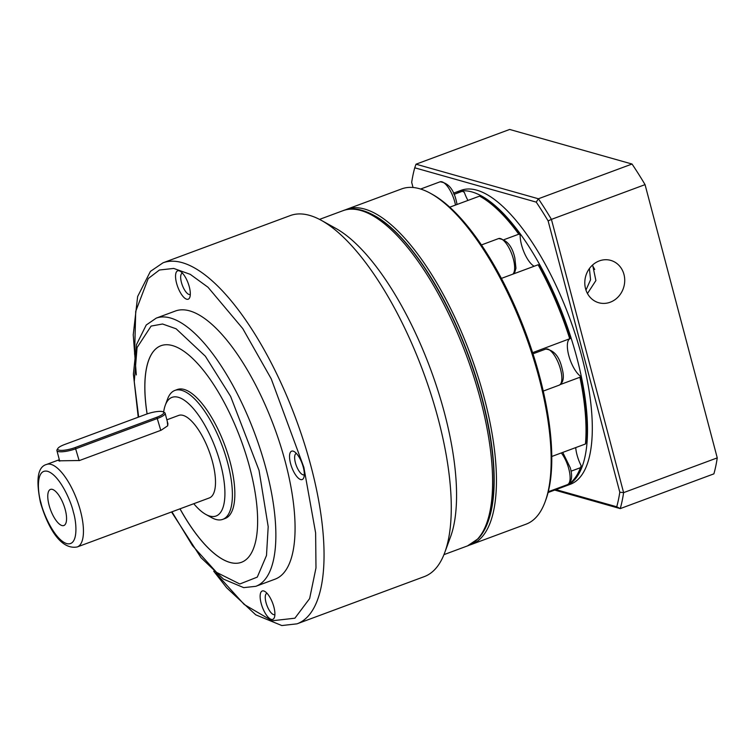 <?xml version="1.0" encoding="UTF-8"?>
<svg xmlns="http://www.w3.org/2000/svg" width="755" height="755" viewBox="0 0 755 755"><rect width="100%" height="100%" fill="white"/><g stroke="black" fill="none" stroke-linecap="round" stroke-linejoin="round"><path stroke-width="1.13" d="M376.103 216.534A177.151 64.675 69.6 0 1 482.162 398.423A177.151 64.675 69.6 0 1 488.674 519.921M469.44 545.101A178.803 65.279 -110.4 0 0 471.346 544.478A178.803 65.279 -110.4 0 0 484.295 398.083A178.803 65.279 -110.4 0 0 346.932 209.22A178.803 65.279 -110.4 0 0 345.092 209.994M471.346 544.478L526.084 524.168A178.803 65.279 -110.4 0 0 545.101 501.83A178.803 65.279 -110.4 0 0 539.042 377.774A178.803 65.279 -110.4 0 0 430.661 193.431A178.803 65.279 -110.4 0 0 401.679 188.901L346.932 209.22M430.661 193.431L432.407 194.394A177.151 64.675 -110.4 0 1 485.286 250.754L488.532 255.888A177.151 64.675 -110.4 0 1 538.919 373.819L540.618 380.256A177.151 64.675 -110.4 0 1 549.442 486.437L548.602 490.42A177.151 64.675 -110.4 0 1 545.79 499.961L545.101 501.83M504.198 239.609L518.779 234.201L520.157 234.814A20.63 7.531 -110.4 0 0 521.545 244.931A20.63 7.531 -110.4 0 0 534.144 266.251M532.615 352.661L570.601 338.41A155.143 56.644 69.6 0 0 539.221 264.977L538.107 264.779L501.405 278.397M569.402 339.014A20.63 7.531 -110.4 0 0 568.751 355.407A20.63 7.531 -110.4 0 0 580.604 376.273L579.915 377.264L560.38 384.522M551.763 456.482L585.455 443.987L586.097 442.392A155.143 56.644 69.6 0 0 580.604 376.273M575.716 447.602A20.63 7.531 -110.4 0 0 577.018 454.887A20.63 7.531 -110.4 0 0 581.18 465.778L580.472 467.694L571.054 471.186M589.41 268.544L590.561 279.765L585.965 290.071M453.981 194.375L462.353 191.27A156.795 57.238 -110.4 0 0 454.954 192.61L453.434 193.167M518.779 234.201A156.795 57.238 -110.4 0 0 480.369 196.574A156.795 57.238 -110.4 0 0 479.548 196.13L449.763 207.181M462.353 191.27L464.316 192.298A20.63 7.531 -110.4 0 0 467.94 200.434M569.77 338.872A156.795 57.238 -110.4 0 0 538.107 264.779M585.455 443.987A156.795 57.238 -110.4 0 0 579.915 377.264M548.092 492.524L564.051 486.607A156.795 57.238 -110.4 0 0 580.472 467.694M480.369 196.574L482.115 197.546A155.143 56.644 69.6 0 1 520.157 234.814M594.713 269.478A96.281 35.145 -110.4 0 0 592.326 265.25M297.017 623.838L424.272 576.622A192.553 70.3 -110.4 0 0 444.752 552.566A192.553 70.3 -110.4 0 0 438.221 418.968A192.553 70.3 -110.4 0 0 321.498 220.441A192.553 70.3 -110.4 0 0 290.288 215.571L163.042 262.787A192.553 70.3 69.6 0 1 310.966 466.184A192.553 70.3 69.6 0 1 297.017 623.838L281.813 625.546L255.747 614.834L226.727 587.843L213.731 571.224M444.752 552.566L450.509 536.937A178.803 65.279 -110.4 0 0 444.44 412.872A178.803 65.279 -110.4 0 0 336.06 228.529L321.498 220.441M261.164 603.377A15.128 5.521 -110.4 0 0 268.11 617.146A15.128 5.521 -110.4 0 0 274.395 617.467A15.128 5.521 -110.4 0 0 273.886 606.973A15.128 5.521 -110.4 0 0 264.712 591.373A15.128 5.521 -110.4 0 0 261.164 603.377M266.987 593.251A11.372 4.152 -110.4 0 0 266.845 593.298A11.372 4.152 -110.4 0 0 266.024 602.603A11.372 4.152 -110.4 0 0 274.763 614.617A11.372 4.152 -110.4 0 0 274.895 614.561M290.562 463.551A15.128 5.521 -110.4 0 0 297.498 477.33A15.128 5.521 -110.4 0 0 303.793 477.651A15.128 5.521 -110.4 0 0 303.274 467.147A15.128 5.521 -110.4 0 0 294.11 451.547A15.128 5.521 -110.4 0 0 290.562 463.551M296.385 453.425A11.372 4.152 -110.4 0 0 296.243 453.472A11.372 4.152 -110.4 0 0 295.413 462.787A11.372 4.152 -110.4 0 0 304.152 474.801A11.372 4.152 -110.4 0 0 304.293 474.735M176.576 283.219A15.128 5.521 -110.4 0 0 183.522 296.998A15.128 5.521 -110.4 0 0 189.807 297.31A15.128 5.521 -110.4 0 0 189.297 286.815A15.128 5.521 -110.4 0 0 180.124 271.215A15.128 5.521 -110.4 0 0 176.576 283.219M182.399 273.093A11.372 4.152 -110.4 0 0 182.257 273.14A11.372 4.152 -110.4 0 0 181.436 282.445A11.372 4.152 -110.4 0 0 190.175 294.459A11.372 4.152 -110.4 0 0 190.307 294.403M285.352 462.088A143.044 52.218 -110.4 0 0 175.462 310.994L156.257 318.119A143.044 52.218 69.6 0 1 266.147 469.214A143.044 52.218 69.6 0 1 255.785 586.324L274.99 579.198A143.044 52.218 -110.4 0 0 285.352 462.088M180.02 508.813A115.534 42.176 -110.4 0 0 241.44 562.315M179.973 508.832A115.534 42.176 -110.4 0 0 241.411 562.315A115.534 42.176 -110.4 0 0 249.782 467.723A115.534 42.176 -110.4 0 0 161.023 345.686A115.534 42.176 -110.4 0 0 147.083 413.929M222.744 519.365L225.188 518.458A68.771 25.104 -110.4 0 0 230.171 462.154A68.771 25.104 -110.4 0 0 177.34 389.514L174.896 390.42A68.771 25.104 69.6 0 1 227.727 463.06A68.771 25.104 69.6 0 1 222.744 519.365A68.771 25.104 69.6 0 1 211.598 517.628L205.775 514.391A63.269 23.094 69.6 0 1 193.771 503.708M163.646 412.098A63.269 23.094 69.6 0 1 165.279 405.265L167.582 399.008A68.771 25.104 69.6 0 1 174.896 390.42M165.279 405.265A63.269 23.094 69.6 0 1 191.572 406.596A63.269 23.094 69.6 0 1 220.611 464.193A63.269 23.094 69.6 0 1 205.775 514.391M167.242 421.233L167.723 425.773L161.145 430.218L79.511 460.512L58.739 460.824L59.135 459.814M59.324 459.71L46.659 464.419A44.017 16.072 69.6 0 1 80.464 510.909A44.017 16.072 69.6 0 1 77.274 546.941L209.333 497.941A44.017 16.072 -110.4 0 0 212.514 461.909A44.017 16.072 -110.4 0 0 178.709 415.41L166.864 419.808M163.222 411.871A12.656 3.039 165.2 0 1 156.88 417.232L75.255 447.526A12.656 3.039 165.2 0 1 58.89 450.122A12.656 3.039 165.2 0 1 57.89 448.432A12.656 3.039 165.2 0 1 64.609 444.516L146.244 414.231A12.656 3.039 165.2 0 1 163.222 411.871L164.514 412.57A13.75 3.294 165.2 0 1 165.137 413.249L167.94 423.876L167.591 425.811M165.137 413.249A13.75 3.294 165.2 0 1 157.616 418.393L75.981 448.687A13.75 3.294 165.2 0 1 58.201 451.509A13.75 3.294 165.2 0 1 56.908 450.565A13.75 3.294 165.2 0 1 57.106 449.669L57.89 448.432M61.938 525.537A19.252 7.031 -110.4 0 0 65.185 524.489A19.252 7.031 -110.4 0 0 63.864 505.303A19.252 7.031 -110.4 0 0 52.388 489.391A19.252 7.031 -110.4 0 0 52.133 489.325A19.252 7.031 -110.4 0 0 49.15 505.463A19.252 7.031 -110.4 0 0 61.938 525.537M161.051 345.677A115.534 42.176 -110.4 0 0 147.131 413.91M587.466 293.516L595.903 280.549L592.628 264.977M599.3 260.909A22.008 19.8 -74.2 0 1 610.738 260.39A22.008 19.8 -74.2 0 1 624.725 280.652A22.008 19.8 -74.2 0 1 610.219 302.217A22.008 19.8 -74.2 0 1 598.772 302.746A22.008 19.8 -74.2 0 1 584.795 282.474A22.008 19.8 -74.2 0 1 599.3 260.909M455.671 192.355A156.795 57.238 69.6 0 1 456.388 192.072A156.795 57.238 69.6 0 1 576.848 357.7A156.795 57.238 69.6 0 1 565.486 486.069A156.795 57.238 69.6 0 1 564.759 486.324M456.388 192.072L461.192 190.288A156.795 57.238 69.6 0 1 581.652 355.916A156.795 57.238 69.6 0 1 570.289 484.295L565.486 486.069M632.029 164.033L509.663 129.454L416.024 164.194L538.39 198.773L632.029 164.033A220.064 80.341 -110.4 0 1 645.053 184.635L717.25 457.879A220.064 80.341 -110.4 0 1 713.89 473.857L620.251 508.606L554.698 490.08M413.032 187.485L411.683 182.37A217.308 79.332 69.6 0 1 414.75 167.799L536.239 202.123L538.39 198.773A220.064 80.341 69.6 0 1 551.424 219.384L645.053 184.635M536.239 202.123A217.308 79.332 69.6 0 1 548.121 220.922L551.424 219.384L623.611 492.628L717.25 457.879M548.121 220.922L619.798 492.213L623.611 492.628A220.064 80.341 69.6 0 1 620.251 508.606L616.731 506.784L555.944 489.608M414.75 167.799L416.024 164.194M619.798 492.213A217.308 79.332 69.6 0 1 616.731 506.784M562.758 452.405L570.318 467.855C572.715 476.622 571.743 482.218 567.42 484.653A19.252 7.031 -110.4 0 0 568.808 468.883A19.252 7.031 -110.4 0 0 561.314 452.943M545.752 349.074C553.925 350.065 559.361 356.502 562.05 368.383C564.447 377.151 563.485 382.747 559.153 385.182A19.252 7.031 -110.4 0 0 560.55 369.412A19.252 7.031 -110.4 0 0 545.752 349.074L532.983 353.812M512.815 274.169A19.252 7.031 -110.4 0 0 513.343 258.937A19.252 7.031 -110.4 0 0 498.545 238.589L481.445 244.941M455.501 205.049A19.252 7.031 -110.4 0 0 454.84 202.17A19.252 7.031 -110.4 0 0 440.042 181.823L420.62 189.033M134.588 354.237L135.711 311.39L148.206 278.567L159.437 270.007L173.707 268.431L190.241 274.329L208.002 287.24L242.761 328.585L271.224 378.821L303.859 467.317L315.628 532.917L315.986 567.911L309.635 598.573L294.894 618.203L272.074 620.789L244.205 604.481L215.807 573.083M343.091 210.645C349.622 207.908 361.305 207.059 378.972 218.346C393.808 228.303 408.776 244.45 423.885 266.798C449.121 304.954 468.477 348.848 481.954 398.48C494.695 447.894 497.262 487.286 489.674 516.656C487.06 525.971 483.247 533.304 478.236 538.664L467.505 545.903A178.803 65.279 -110.4 0 0 480.454 399.508A178.803 65.279 -110.4 0 0 343.091 210.645L319.535 219.384M138.656 417.043L134.258 381.728L137.07 347.583L151.113 326.075L162.552 324.008L176.132 328.802L205.351 356.209L230.624 396.422L259.031 470.337L268.195 526.679L266.487 555.51L257.285 577.113L239.816 583.992L216.581 572.394L192.516 545.686L171.932 511.815M73.348 512.032C76.793 522.79 78.567 546.497 66.714 543.609C54.605 539.731 43.12 513.277 40.978 502.887C37.533 492.128 35.759 468.421 47.612 471.318C59.73 475.188 71.206 501.641 73.348 512.032M160.777 430.359L156.88 417.232M79.143 460.644L75.255 447.526M498.545 238.589C506.718 239.59 512.145 246.026 514.844 257.908L515.948 268.214L514.825 272.111L513.173 274.037M440.042 181.823C448.215 182.823 453.651 189.26 456.341 201.141L457.077 204.463M548.281 491.75L567.42 484.653M543.241 391.081L559.153 385.182M171.536 511.966L200.972 557.643L223.555 579.16L243.705 587.635L255.785 586.324M46.659 464.419C37.778 466.713 35.712 479.416 40.459 502.509C47.037 525.008 59.768 550.301 77.274 546.941M163.042 262.787L150.396 271.413L137.637 296.526L133.239 334.786L136.306 374.933M467.505 545.903L443.949 554.642M138.231 417.204L133.399 374.169L136.504 344.573L146.244 324.999L156.257 318.119M59.711 461.182L56.908 450.565"/></g></svg>
